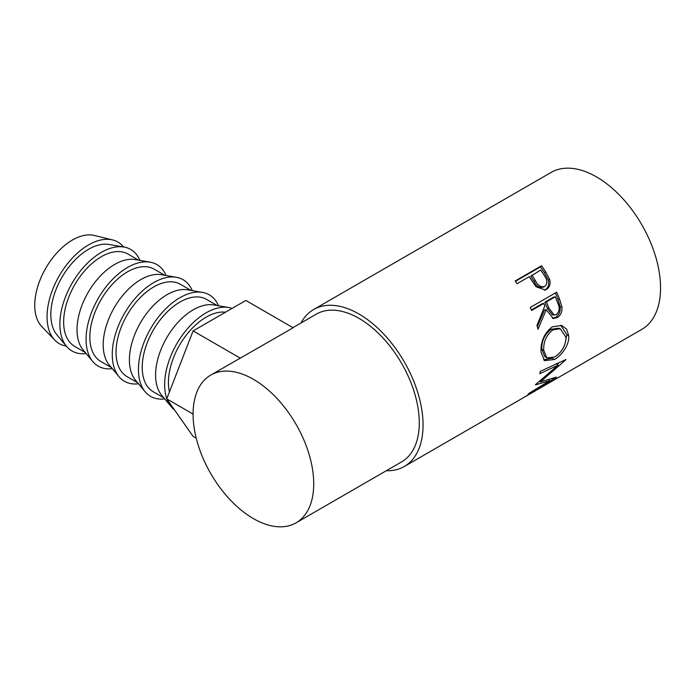 <?xml version="1.0" encoding="UTF-8"?>
<svg xmlns="http://www.w3.org/2000/svg" width="695" height="695" viewBox="0 0 695 695"><rect width="100%" height="100%" fill="white"/><g stroke="black" fill="none" stroke-linecap="round" stroke-linejoin="round"><path stroke-width="1.04" d="M123.554 246.96A58.649 33.864 120 0 0 112.581 239.931L94.32 235.457A53.315 30.78 120 0 0 55.174 254.822A53.315 30.78 120 0 0 34.75 305.305A53.315 30.78 120 0 0 41.743 326.528L54.749 340.107A58.649 33.864 120 0 0 66.32 346.084M112.581 239.931A58.649 33.864 120 0 0 69.526 261.233A58.649 33.864 120 0 0 47.06 316.772A58.649 33.864 120 0 0 54.749 340.107M139.93 260.39A58.649 33.864 120 0 0 123.936 247.029L109.063 244.466A53.315 30.78 120 0 0 70.543 264.951A53.315 30.78 120 0 0 50.831 314.592A53.315 30.78 120 0 0 56.912 334.79L66.572 346.388A58.649 33.864 120 0 0 86.137 353.555M123.936 247.029A58.649 33.864 120 0 0 81.567 269.573A58.649 33.864 120 0 0 59.883 324.174A58.649 33.864 120 0 0 66.572 346.388M85.259 352.504L74.695 346.405A53.315 30.78 -60 0 1 66.52 303.68A53.315 30.78 -60 0 1 101.348 256.698A53.315 30.78 -60 0 1 128.01 254.057L138.574 260.156M166.122 275.515A58.649 33.864 120 0 0 150.129 262.154L135.256 259.583A53.315 30.78 120 0 0 114.718 264.413A53.315 30.78 120 0 0 77.023 329.708A53.315 30.78 120 0 0 83.105 349.906L92.765 361.513A58.649 33.864 120 0 0 112.329 368.68M150.129 262.154A58.649 33.864 120 0 0 107.751 284.689A58.649 33.864 120 0 0 86.076 339.29A58.649 33.864 120 0 0 92.765 361.513M111.452 367.62L100.888 361.522A53.315 30.78 -60 0 1 92.713 318.796A53.315 30.78 -60 0 1 127.541 271.815A53.315 30.78 -60 0 1 154.203 269.173L164.767 275.281M192.307 290.632A58.649 33.864 120 0 0 176.322 277.27L161.44 274.707A53.315 30.78 120 0 0 140.911 279.538A53.315 30.78 120 0 0 103.207 344.833A53.315 30.78 120 0 0 109.289 365.031L118.949 376.629A58.649 33.864 120 0 0 138.522 383.796M176.322 277.27A58.649 33.864 120 0 0 133.944 299.814A58.649 33.864 120 0 0 112.26 354.415A58.649 33.864 120 0 0 118.949 376.629M137.636 382.745L127.072 376.647A53.315 30.78 -60 0 1 118.906 333.921A53.315 30.78 -60 0 1 153.734 286.939A53.315 30.78 -60 0 1 180.387 284.298L190.951 290.397M218.499 305.748A58.649 33.864 120 0 0 202.506 292.395L187.633 289.824A53.315 30.78 120 0 0 167.095 294.654A53.315 30.78 120 0 0 129.4 359.949A53.315 30.78 120 0 0 135.482 380.148L145.142 391.754A58.649 33.864 120 0 0 164.706 398.921M202.506 292.395A58.649 33.864 120 0 0 160.137 314.931A58.649 33.864 120 0 0 138.453 369.531A58.649 33.864 120 0 0 145.142 391.754M163.829 397.861L153.265 391.763A53.315 30.78 -60 0 1 145.09 349.038A53.315 30.78 -60 0 1 179.918 302.056A53.315 30.78 -60 0 1 206.58 299.415L217.144 305.522M232.104 308.398A58.649 33.864 120 0 0 228.698 307.511L213.817 304.949A53.315 30.78 120 0 0 193.288 309.779A53.315 30.78 120 0 0 155.584 375.074A53.315 30.78 120 0 0 161.674 395.273L171.335 406.87A58.649 33.864 120 0 0 174.549 409.989M228.698 307.511A58.649 33.864 120 0 0 186.321 330.055A58.649 33.864 120 0 0 164.646 384.656A58.649 33.864 120 0 0 166.809 398.687M169.432 391.937A53.315 30.78 -60 0 1 206.111 317.181A53.315 30.78 -60 0 1 225.536 312.185M541.535 265.751A90.637 52.325 60 0 1 545.61 271.788L549.597 279.286C550.814 283.934 549.719 287.313 546.296 289.433L545.167 289.98L536.071 286.748L530.693 278.904A90.637 52.325 60 0 0 529.216 276.688L517.037 283.716A90.637 52.325 60 0 0 515.143 280.988L541.535 265.751L540.432 266.88A87.97 50.787 60 0 1 544.385 272.735L548.251 280.024C549.406 284.55 548.268 287.869 544.854 289.989L544.376 290.241M556.66 292.204A90.637 52.325 60 0 1 559.501 298.989L561.908 306.912C562.307 311.829 560.752 315.4 557.234 317.624L553.316 318.527L546.244 309.692L538.017 329.213A90.637 52.325 60 0 0 536.966 325.451L544.784 305.913A90.637 52.325 60 0 0 543.768 303.446L531.588 310.474A90.637 52.325 60 0 0 530.268 307.442L556.66 292.204M568.718 335.694C569.648 344.485 561.742 355.553 554.28 359.532L544.533 360.636L540.997 351.965C540.667 341.245 544.454 332.879 552.351 326.85L561.56 325.434L566.564 329.083L568.718 335.694L566.842 334.764L564.879 344.399M535.706 384.448A90.637 52.325 60 0 1 535.471 384.874L549.71 380.695L529.26 393.196A90.637 52.325 60 0 1 527.809 394.534L556.313 377.289A90.637 52.325 60 0 0 556.513 377.072L540.336 381.911L565.808 359.854A90.637 52.325 60 0 0 565.895 359.532L540.345 371.339A90.637 52.325 60 0 1 539.789 373.702L558.146 365.127L535.706 384.448M300.996 322.984A90.637 52.325 60 0 1 313.645 309.527A90.637 52.325 60 0 1 358.967 314.01A90.637 52.325 60 0 1 418.173 393.883A90.637 52.325 60 0 1 404.281 466.51L523.031 397.948A90.637 52.325 60 0 0 524.265 397.201L550.649 381.963A90.637 52.325 60 0 1 549.424 382.71A90.637 52.325 60 0 1 548.164 383.405M546.287 384.517L538.165 389.209A90.637 52.325 60 0 1 537.331 389.652M535.463 390.772L525.307 396.628A90.637 52.325 60 0 1 524.482 397.071M404.281 466.51A90.637 52.325 60 0 1 386.298 470.732M313.645 309.527L551.152 172.403A90.637 52.325 60 0 1 596.466 176.895A90.637 52.325 60 0 1 655.68 256.759A90.637 52.325 60 0 1 641.789 329.387L549.424 382.71M253.406 379.314A85.303 49.249 60 0 1 309.136 454.478A85.303 49.249 60 0 1 296.061 522.84A85.303 49.249 60 0 1 253.406 518.609A85.303 49.249 60 0 1 197.675 443.436A85.303 49.249 60 0 1 210.759 375.083A85.303 49.249 60 0 1 253.406 379.314M292.925 327.64L316.312 314.14A85.303 49.249 60 0 1 358.967 318.362A85.303 49.249 60 0 1 414.689 393.535A85.303 49.249 60 0 1 401.614 461.888L296.061 522.84M240.418 358.229L193.106 330.916L245.848 300.457L293.16 327.779L210.759 375.083M556.339 363.459L558.146 365.127M548.946 379.644L549.71 380.695M539.815 381.329L539.372 381.459M539.694 381.199L540.336 381.911M559.032 362.729L557.26 364.31M554.28 359.532L552.421 358.134L543.594 359.854M560.717 325.225L566.842 334.764M560.283 328.744L558.589 328.188L551.152 329.308C544.698 334.208 541.587 340.889 541.813 349.35L544.897 356.648L546.878 357.925L554.601 356.995C561.786 352.374 565.591 345.841 566.025 337.396L560.283 328.744L552.977 329.838C546.539 334.764 543.438 341.584 543.699 350.289L546.878 357.925M551.152 329.308L552.977 329.838M541.813 349.35L543.699 350.289M555.305 292.986A87.97 50.787 60 0 1 557.868 299.137L560.196 306.834C560.561 311.629 558.98 315.13 555.47 317.346L552.421 318.319M561.908 306.912L560.196 306.834M557.234 317.624L555.47 317.346M546.244 309.692L544.585 309.77L537.313 326.641M543.768 303.446L542.187 303.706L531.371 309.953M555.27 296.8L553.689 297.069L544.889 302.143L547.243 308.206L552.421 314.922L556.391 314.574C559.536 311.612 560.005 307.815 557.79 303.176A90.637 52.325 60 0 0 555.27 296.8L546.478 301.882L548.902 308.12L554.202 315.096M546.478 301.882L544.889 302.143M549.597 279.286L548.251 280.024M546.296 289.433L544.854 289.989M515.395 281.336L540.432 266.88M531.927 275.124L535.411 280.624C537.73 285.541 540.84 287.495 544.741 286.47C547.686 283.603 547.573 280.033 544.42 275.759A90.637 52.325 60 0 0 540.719 270.042L530.772 276.176L534.151 281.518C536.384 286.297 539.45 288.164 543.342 287.113M542.882 287.339L544.741 286.47M535.411 280.624L534.151 281.518M193.106 330.916L166.739 398.878L193.106 436.391L196.251 438.206M193.088 414.09L166.739 398.878M167.035 399.304A58.649 33.864 120 0 0 171.335 406.87M559.501 298.989L557.868 299.137M548.902 308.12L547.243 308.206M545.61 271.788L544.385 272.735"/></g></svg>
